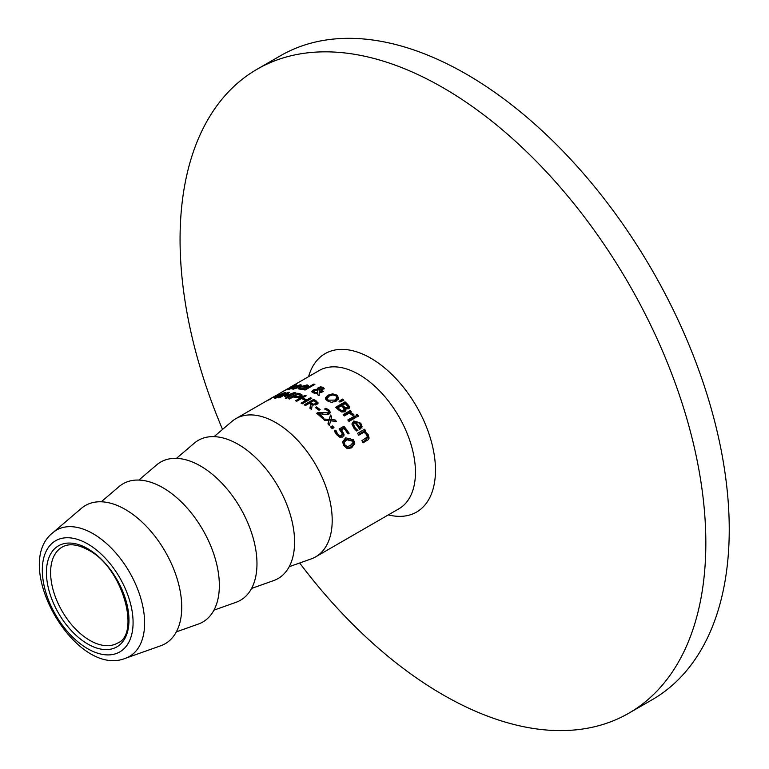 <?xml version="1.0" encoding="UTF-8"?>
<svg xmlns="http://www.w3.org/2000/svg" width="769" height="769" viewBox="0 0 769 769"><rect width="100%" height="100%" fill="white"/><g stroke="black" fill="none" stroke-linecap="round" stroke-linejoin="round"><path stroke-width="1.15" d="M341.561 429.881L344.06 434.341L342.753 437.052L339.658 437.157L336.428 434.485L334.496 430.976L335.832 430.207A79.793 46.073 60 0 1 335.928 430.323L337.543 433.889L339.465 435.417L341.484 435.206L342.301 433.668L339.11 429.025L343.954 426.228A79.793 46.073 60 0 1 349.116 433.264L348.011 433.908A79.793 46.073 -120 0 0 344.06 428.439L341.561 429.881L341.561 431.322L344.06 435.84M340.004 429.919L343.954 427.641A78.313 45.217 60 0 1 348.367 433.697M334.967 432.111L335.832 431.611A78.313 45.217 60 0 1 335.928 431.726L337.543 435.341L339.465 436.898L341.484 436.696L342.301 433.668M342.301 434.043L342.301 435.158M343.954 426.228L343.954 427.641M339.465 435.417L339.465 436.898M336.438 431.909L336.438 433.332M335.928 430.323L335.928 431.726M335.832 430.207L335.832 431.611M295.969 388.172L297.411 387.845A79.793 46.073 60 0 1 297.478 387.845L293.181 389.018L291.509 388.768L293.287 387.355L300.314 384.76L301.563 385.115L299.285 386.884A79.793 46.073 -120 0 0 294.402 387.211L293.143 388.23L295.969 388.633M300.064 386.182L300.554 386.134M295.306 386.682A79.793 46.073 60 0 1 299.035 386.374L300.054 385.567L299.266 385.327L295.306 387.095M300.054 386.442L300.054 385.567L299.266 385.327M299.035 386.374L299.035 386.884M289.961 387.422L291.874 386.624A79.793 46.073 -120 0 0 291.778 386.653L286.539 389.383M286.76 389.306L273.735 396.91M287.952 388.941L287.452 389.239M281.464 392.334L284.963 390.306M298.881 388.989L299.948 388.268M302.775 388.633L304.216 388.48A79.793 46.073 60 0 1 304.284 388.489L302.996 389.239L299.987 389.22L298.314 388.451L300.093 386.845L307.11 384.904L308.369 385.634L306.091 387.547A79.793 46.073 -120 0 0 301.208 386.942L300.083 388.345L302.775 388.633L302.775 389.249M306.869 386.182L308.369 386.922M302.111 386.423A79.793 46.073 60 0 1 305.841 386.826L306.85 385.942L306.072 385.461L304.101 385.644L302.111 386.423L302.111 387.009M306.85 387.105L306.85 385.942L306.072 385.461M306.85 387.24L306.072 386.759M305.841 386.826L305.841 387.499M296.459 385.375L295.479 385.942A79.793 46.073 -120 0 0 293.287 386.471L288.721 389.152L290.461 388.835A79.793 46.073 60 0 1 290.528 388.797L286.991 389.921L292.105 386.836A79.793 46.073 -120 0 0 291.297 387.105L292.287 386.538A79.793 46.073 60 0 1 293.085 386.269L295.113 385.096A79.793 46.073 60 0 1 296.305 384.731L294.277 385.903A79.793 46.073 60 0 1 296.459 385.375M288.721 389.152L289.279 389.47M292.287 386.538L292.287 387.047M313.733 384.087A79.793 46.073 60 0 1 314.925 384.356L305.101 390.027A79.793 46.073 -120 0 0 303.909 389.758L313.733 384.087L313.733 385.038M321.461 392.353L322.067 391.998A78.313 45.217 60 0 1 322.144 392.046M322.672 388.345L323.941 389.066M317.52 389.46L319.106 388.412M312.079 392.152L314.021 390.912M317.578 394.737L317.597 393.295L313.185 392.892L311.849 391.536L313.031 390.143L315.319 389.345L317.52 389.21L317.52 389.72M319.029 389.768L319.27 390.69M322.086 390.162L322.182 388.903M317.597 393.92L317.664 389.72L313.915 391.027L314.559 392.45L317.597 392.709L317.597 393.92M319.029 388.547L319.145 389.45L320.856 389.422L322.086 388.941L322.182 387.691L319.029 388.547L319.145 390.671M320.856 389.422L320.856 390.085M322.086 389.95L322.182 387.691M317.597 392.709L317.664 389.72M317.405 388.691L318.347 387.518L320.5 386.894L320.5 387.614M320.5 386.894L323.018 387.249L324.191 388.47L321.798 390.008L319.289 389.97L319.145 395.554A79.793 46.073 -120 0 0 317.53 394.708L317.597 393.295M319.222 392.305L322.067 390.796L322.067 391.998M322.067 390.796A79.793 46.073 60 0 1 323.297 391.402L319.212 393.046M332.65 393.824L336.947 395.141L338.706 398.131L336.207 401.11L331.458 402.312L327.152 400.803L325.393 398.006L327.892 395.199L332.65 393.824L332.65 394.91M335.659 395.631L336.947 396.362L338.706 399.351M325.393 399.217L327.892 396.41L331.093 395.199M331.977 402.322L334.909 401.312L336.976 399.082L336.976 397.861L335.87 395.775L332.814 394.901L329.199 396.035L327.113 398.477L328.238 400.178L334.909 400.091L337.014 397.544L336.976 398.438M327.113 398.477L327.248 400.313L328.574 401.62M345.454 408.618L345.944 410.098L344.877 411.761L341.772 411.992L338.302 409.762A79.793 46.073 -120 0 0 335.611 407.282L345.012 401.851A79.793 46.073 60 0 1 347.501 404.138L349.587 406.772L348.828 408.772L345.454 408.618L345.839 410.713M336.457 408.041L345.012 403.1A78.313 45.217 60 0 1 347.501 405.407L349.587 408.06M337.927 407.791A79.793 46.073 60 0 1 338.937 408.733L341.465 410.569L343.522 410.463L344.214 408.848L342.82 407.109A79.793 46.073 -120 0 0 341.398 405.792L337.927 407.791L337.927 409.05A78.313 45.217 60 0 1 338.937 410.002L341.465 411.857L343.522 411.751L344.214 410.137M347.857 406.503L347.348 407.551L347.857 406.503L346.386 404.715A79.793 46.073 -120 0 0 345.194 403.6L342.445 405.186A79.793 46.073 60 0 1 343.858 406.513L345.617 407.724L347.348 407.551L347.348 408.829L347.857 407.781L346.886 409.05M342.445 405.186L342.445 406.445A78.313 45.217 60 0 1 343.858 407.781L345.617 409.002M347.857 407.032L347.857 407.781M341.465 410.569L341.465 411.857M344.329 410.704L344.214 408.848M349.722 407.445L349.587 408.012M345.012 401.851L345.012 403.1M342.416 399.034A79.793 46.073 60 0 1 343.81 400.207L339.879 402.081A79.793 46.073 -120 0 0 339.033 401.37L342.416 399.034L342.416 400.264A78.313 45.217 60 0 1 342.878 400.649M339.84 402.043L342.416 400.264M348.588 420.912L354.884 417.279A78.313 45.217 60 0 1 355.307 417.798M354.884 415.904A79.793 46.073 60 0 1 356.066 417.356L349.011 421.431A79.793 46.073 -120 0 0 347.819 419.98L354.884 415.904L354.884 417.279M350.328 412.472L353.452 414.222L353.894 414.799L352.663 415.51A79.793 46.073 -120 0 0 352.606 415.443L349.328 413.049L344.329 415.942A79.793 46.073 -120 0 0 343.137 414.645L350.193 410.579A79.793 46.073 60 0 1 351.385 411.867L350.328 412.472L350.328 413.424M351.664 414.308L353.134 415.241M350.193 410.579L350.193 411.886A78.313 45.217 60 0 1 350.597 412.328M343.926 415.51L350.193 411.886M357.893 430.188A79.793 46.073 60 0 1 357.96 430.284L356.662 431.034L353.663 427.881L351.991 423.806L353.759 420.999L360.786 423.19L362.045 426.574L359.767 429.515A79.793 46.073 -120 0 0 354.884 422.614L353.942 423.469L353.615 426.055L354.682 428.746L356.441 430.678L356.441 429.15L357.893 430.332M359.113 422.912L360.786 424.68L362.045 428.112M352.058 424.546L353.759 422.421L356.797 421.873M355.787 422.094A79.793 46.073 60 0 1 359.517 427.276L360.526 425.863L359.738 423.661L357.777 422.046L355.787 422.094L355.787 423.536A78.313 45.217 60 0 1 359.517 428.804L360.526 426.901M359.517 427.276L359.517 428.804M353.615 424.594L354.682 427.256L356.441 429.15M357.21 414.424A79.793 46.073 60 0 1 358.556 416.067L357.325 416.788A79.793 46.073 -120 0 0 355.98 415.135L357.21 414.424L357.21 415.798A78.313 45.217 60 0 1 357.796 416.51M366.313 434.149L368.995 438.513M358.306 434.504L364.621 430.861A78.313 45.217 60 0 1 365.064 431.582M362.651 441.973L365.938 440.079L367.284 437.821M364.621 429.256A79.793 46.073 60 0 1 365.804 431.149L365.025 431.611L368.149 434.629L369.082 437.946L368.361 439.647L363.103 442.809A79.793 46.073 -120 0 0 361.911 440.627L367.284 436.984L366.707 434.745L364.025 432.178L358.748 435.225A79.793 46.073 -120 0 0 357.566 433.332L364.621 429.256L364.621 430.861M365.025 431.611L365.025 432.88M272.889 397.285L276.138 395.429A79.793 46.073 60 0 1 277.119 394.958L268.641 399.851A79.793 46.073 60 0 1 270.313 399.149L269.352 399.697A79.793 46.073 -120 0 0 265.516 401.524L235.881 418.644A79.793 46.073 -120 0 0 231.873 421.47L214.099 436.638M266.007 401.255A79.793 46.073 60 0 1 266.478 400.966A79.793 46.073 60 0 1 267.429 400.447L267.429 400.524M267.429 400.447L273.735 396.804A79.793 46.073 -120 0 0 272.784 397.333L266.478 400.966M282.723 393.651L275.879 396.487A79.793 46.073 60 0 1 279.041 395.775L282.723 393.651L282.723 394.18M279.041 395.775L279.041 396.295M275.206 396.612L284.261 392.786A79.793 46.073 60 0 1 285.414 392.623L280.262 395.593A79.793 46.073 60 0 1 281.377 395.477L280.368 396.064A79.793 46.073 -120 0 0 279.243 396.179L276.013 398.044A79.793 46.073 -120 0 0 274.802 398.227L278.032 396.362A79.793 46.073 -120 0 0 273.879 397.381L275.206 396.977M284.261 392.786L284.261 393.286M280.262 395.593L280.262 396.073M278.032 396.362L278.032 396.881M302.015 395.506L302.015 394.882L300.89 396.554L297.978 397.477L294.191 397.208A79.793 46.073 -120 0 0 293.133 396.939L289.625 398.967A79.793 46.073 -120 0 0 288.375 398.678L297.776 393.247A79.793 46.073 60 0 1 300.141 393.815L302.082 395.179M300.141 395.064L302.015 396.112M297.776 393.247L297.776 394.257M293.45 397.015L294.2 396.583M294.2 396.323A79.793 46.073 60 0 1 295.046 396.535L299.545 396.141L300.304 395.103L298.978 394.42A79.793 46.073 -120 0 0 297.949 394.161L294.2 396.323L294.2 397.208M299.545 397.381L300.343 396.525M297.613 396.775L297.613 397.515M293.316 394.237L293.902 394.026M287.673 393.863L287.808 393.786A78.313 45.217 60 0 1 288.192 393.757M286.068 396.112L286.626 395.535M287.808 392.401A79.793 46.073 60 0 1 289.519 392.353L286.626 395.449L294.133 392.642A79.793 46.073 60 0 1 295.873 392.892L286.472 398.323A79.793 46.073 -120 0 0 285.222 398.131L293.316 393.459L285.357 396.381A79.793 46.073 -120 0 0 284.597 396.343L287.673 393.113L279.57 397.794A79.793 46.073 -120 0 0 278.407 397.833L287.808 392.401L287.808 393.786M294.133 392.642L294.133 393.891M287.673 393.113L287.673 394.314M293.316 393.459L293.316 394.362M301.381 398.602L302.467 397.977A79.793 46.073 60 0 1 306.802 399.87L310.484 397.736A79.793 46.073 60 0 1 311.733 398.361L302.332 403.792A79.793 46.073 -120 0 0 301.083 403.167L305.687 400.514L305.687 401.726L302.207 403.735M305.687 400.514A79.793 46.073 -120 0 0 301.361 398.592L296.757 401.245A79.793 46.073 -120 0 0 295.507 400.764L304.909 395.343L304.909 396.544M310.484 397.736L310.484 398.948A78.313 45.217 60 0 1 310.618 399.015M306.802 399.87L306.802 401.082L310.484 398.948M304.909 395.343A79.793 46.073 60 0 1 306.158 395.824L302.467 397.948L302.467 399.044M305.687 400.553A78.313 45.217 60 0 1 306.802 401.082M305.293 405.407L313.646 400.591A78.313 45.217 60 0 1 316.069 401.985L317.962 403.783M310.09 408.406L310.666 404.206A79.793 46.073 -120 0 0 309.234 403.36L305.485 405.523A79.793 46.073 -120 0 0 304.236 404.811L313.646 399.38L313.646 400.591M315.184 405.071L316.261 403.994M310.272 402.754A79.793 46.073 60 0 1 311.368 403.408L313.56 404.177L315.569 403.658L316.222 402.562L315.05 401.447A79.793 46.073 -120 0 0 313.81 400.716L310.272 402.754L310.272 403.965A78.313 45.217 60 0 1 311.368 404.609L312.214 405.061M313.56 404.177L313.56 405.061M316.261 403.985L316.222 402.562M313.646 399.38A79.793 46.073 60 0 1 316.069 400.784L318.039 403.023M317.962 403.465L317.962 402.572L316.972 404.465L312.262 404.782L311.512 409.377A79.793 46.073 -120 0 0 309.897 408.272L310.666 404.206M318.03 412.53L327.767 412.838L328.488 411.732L327.719 410.502L324.653 409.07A79.793 46.073 -120 0 0 324.585 409.021L325.931 408.243L328.901 409.954L330.266 412.271L329.122 413.972L326.748 414.606L318.962 413.645A79.793 46.073 60 0 1 323.576 417.759L322.49 418.394A79.793 46.073 -120 0 0 316.693 413.299L318.03 412.53L318.03 413.76L318.962 413.895M325.604 414.578L327.767 414.087L328.488 411.915M328.488 413.068L328.488 411.732M318.962 413.645L318.962 414.885A78.313 45.217 60 0 1 322.749 418.24M325.931 409.473L328.901 411.194L330.151 412.886M325.931 408.243L325.931 409.464M316.367 408.272L316.568 408.147A78.313 45.217 60 0 1 319.222 410.117M316.568 406.936A79.793 46.073 60 0 1 320.125 409.598L318.981 410.252A79.793 46.073 -120 0 0 315.425 407.589L316.568 406.936L316.568 408.147M332.458 425.901A79.793 46.073 60 0 1 333.967 427.67L332.17 428.708A79.793 46.073 -120 0 0 330.66 426.939L332.458 425.901L332.458 427.247A78.313 45.217 60 0 1 333.198 428.122M331.439 427.843L332.458 427.247M328.882 420.672L330.199 416.212A78.313 45.217 60 0 1 331.372 417.356M328.228 424.209L328.882 420.556L324.47 420.307A79.793 46.073 -120 0 0 323.124 418.99L329.065 419.393L330.199 416.212M329.065 419.393L329.065 420.681M330.199 414.943A79.793 46.073 60 0 1 331.66 416.365L330.737 420.816M330.737 419.614L335.111 419.941L335.111 421.268M335.111 419.941A79.793 46.073 60 0 1 336.457 421.431L330.545 420.797L329.401 425.507A79.793 46.073 -120 0 0 327.95 423.902L328.882 420.556M351.673 447.837L347.223 448.654L343.772 445.434L342.589 441.983L345.656 437.84L353.567 439.781L354.74 443.396L351.673 447.837M342.666 442.8L345.656 439.407L353.567 441.454L354.663 444.232M350.395 445.549L353.154 442.281L352.519 440.387L350.126 438.686L346.934 439.82L344.425 441.964L344.82 444.838L347.194 446.616L350.395 445.549M344.176 444.52L344.82 446.501L347.194 448.337L350.395 447.289L352.923 445.011L353.009 443.098M289.192 566.715L311.214 558.9A79.793 46.073 -120 0 0 315.674 556.843A79.793 46.073 -120 0 0 332.198 520.315A79.793 46.073 -120 0 0 297.363 440.012A79.793 46.073 -120 0 0 235.881 418.644M125.434 658.293L160.75 645.768A79.793 46.073 -120 0 0 181.734 607.183A79.793 46.073 -120 0 0 144.111 524.025A79.793 46.073 -120 0 0 81.408 508.338L52.907 532.657C10.67 565.436 75.939 678.479 125.434 658.293A72.949 42.112 -120 0 0 144.62 623.025A72.949 42.112 -120 0 0 93.039 533.686A72.949 42.112 -120 0 0 52.907 532.657M299.66 562.995A371.783 214.647 -120 0 0 628.84 713.19A371.783 214.647 -120 0 0 705.836 543.001A371.783 214.647 -120 0 0 543.558 168.853A371.783 214.647 -120 0 0 257.067 69.248A371.783 214.647 -120 0 0 180.061 239.447A371.783 214.647 -120 0 0 222.549 429.429M628.84 713.19L652.247 699.684A371.783 214.647 -120 0 0 729.243 529.485A371.783 214.647 -120 0 0 566.964 155.348A371.783 214.647 -120 0 0 280.474 55.743L257.067 69.248M251.578 588.429L273.601 580.614A79.793 46.073 -120 0 0 294.585 542.03A79.793 46.073 -120 0 0 256.952 458.882A79.793 46.073 -120 0 0 194.259 443.184L176.476 458.353M213.965 610.144L235.987 602.329A79.793 46.073 -120 0 0 256.971 563.754A79.793 46.073 -120 0 0 219.338 480.596A79.793 46.073 -120 0 0 156.645 464.909L138.862 480.067M176.351 631.858L198.373 624.053A79.793 46.073 -120 0 0 219.348 585.469A79.793 46.073 -120 0 0 181.724 502.311A79.793 46.073 -120 0 0 119.022 486.623L101.248 501.792M342.465 430.986L342.465 432.438M341.484 435.206L341.484 436.696M337.543 433.889L337.543 435.341M293.287 387.355L293.287 387.98M300.314 384.76L300.314 386.153M294.2 388.422L294.2 388.912M300.093 386.845L300.093 387.778M307.11 384.904L307.11 386.201M301.006 388.614L301.006 389.287M288.192 389.085L288.192 389.758M314.559 392.45L314.559 393.286M323.018 387.249L323.018 388.47M318.347 387.518L318.347 388.749M315.319 389.345L315.319 390.133M313.031 390.143L313.031 391.373M336.947 395.141L336.947 396.362M327.892 395.199L327.892 396.41M334.909 400.091L334.909 401.312M343.858 406.513L343.858 407.781M345.617 407.724L345.617 408.647M338.937 408.733L338.937 410.002M343.522 410.463L343.522 411.751M347.501 404.138L347.501 405.407M353.452 414.222L353.452 415.058M354.682 427.256L354.682 428.746M360.786 423.19L360.786 424.68M353.759 420.999L353.759 422.421M368.149 434.629L368.149 436.359M365.938 438.301L365.938 440.079M300.141 393.815L300.141 394.901M299.545 396.141L299.545 397.131M295.046 396.535L295.046 397.4M311.368 403.408L311.368 404.609M315.569 403.658L315.569 404.869M316.069 400.784L316.069 401.985M322.557 413.126L322.557 414.212M327.767 412.838L327.767 414.087M328.901 409.954L328.901 411.194M345.656 437.84L345.656 439.407M353.567 439.781L353.567 441.454M352.923 443.29L352.923 445.011M347.194 446.616L347.194 448.337M344.82 444.838L344.82 446.501M290.538 387.086L319.125 370.571A79.793 46.073 60 0 1 359.027 374.522A79.793 46.073 60 0 1 415.452 472.253A79.793 46.073 60 0 1 398.919 508.78L315.674 556.843M117.494 643.105A55.416 31.99 60 0 1 74.795 628.263A55.416 31.99 60 0 1 50.61 572.501A55.416 31.99 60 0 1 62.087 547.134C68.729 543.212 77.477 544.173 88.31 550.018C122.886 567.291 140.775 634.627 117.494 643.105M87.695 548.672A58.367 33.701 -120 0 0 46.428 572.501A58.367 33.701 -120 0 0 87.695 643.98A58.367 33.701 -120 0 0 128.971 620.15A58.367 33.701 -120 0 0 87.695 548.672M133.085 622.525A64.183 37.056 60 0 1 87.695 648.728A64.183 37.056 60 0 1 42.314 570.127A64.183 37.056 60 0 1 87.695 543.923A64.183 37.056 60 0 1 133.085 622.525M388.355 514.884A91.463 52.801 -120 0 0 435.485 470.215A91.463 52.801 -120 0 0 370.812 358.2A91.463 52.801 -120 0 0 308.561 376.675M293.143 389.643L293.143 388.23M300.064 385.5L300.064 386.874M299.948 389.412L299.948 388.095M306.869 385.855L306.869 387.143M318.981 388.854L318.981 390.056M322.672 388.268L322.672 389.518M313.694 391.565L313.694 392.719M347.896 406.743L347.896 408.06M300.343 395.314L300.343 396.554M353.154 442.281L353.154 443.992M344.176 442.954L344.176 444.588M285.261 390.133L281.935 392.046"/></g></svg>
